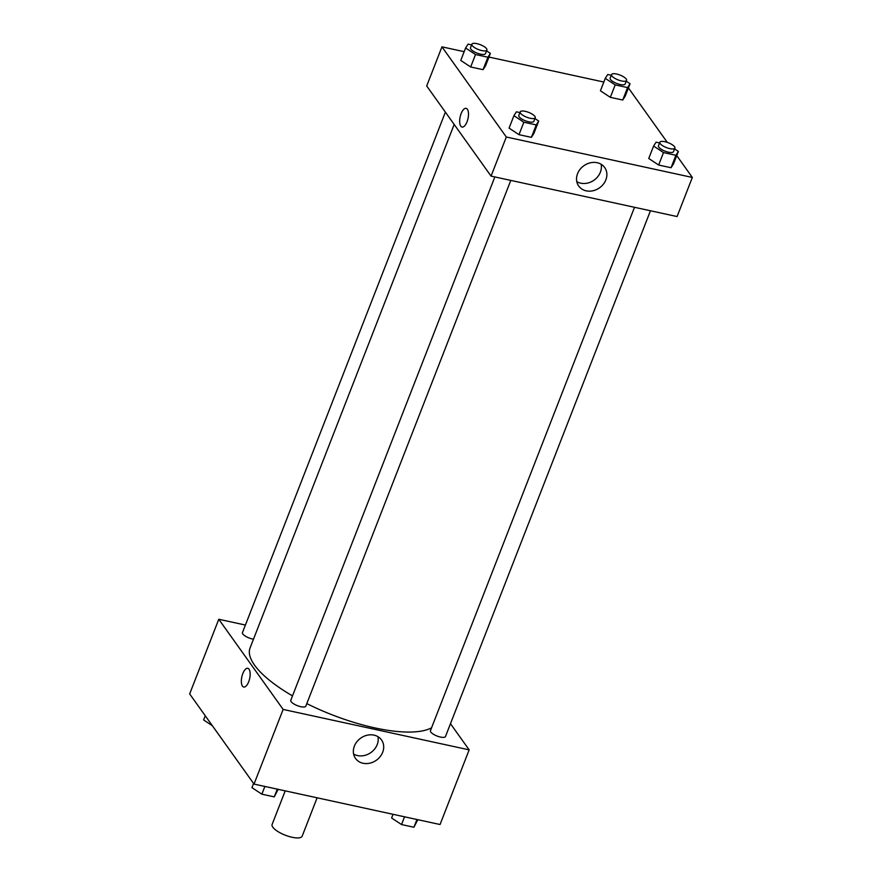 <?xml version="1.0" encoding="UTF-8"?>
<svg xmlns="http://www.w3.org/2000/svg" width="882" height="882" viewBox="0 0 882 882"><rect width="100%" height="100%" fill="white"/><g stroke="black" fill="none" stroke-linecap="round" stroke-linejoin="round"><path stroke-width="1.32" d="M285.217 790.867L272.108 824.472A16.13 5.204 21.3 0 0 285.25 835.177A16.13 5.204 21.3 0 0 302.162 836.191L317.123 797.802M450.47 723.681L469.158 749.865L440.052 824.527L254.027 784.087L189.663 693.925L218.769 619.263L245.405 625.051M248.691 681.786A9.57 4.013 102.3 0 1 243.719 687.034A9.57 4.013 102.3 0 1 241.844 676.825A9.57 4.013 102.3 0 1 247.787 668.313A9.57 4.013 102.3 0 1 248.691 681.786M469.158 749.865L283.133 709.426L254.027 784.087M283.133 709.426L218.769 619.263M247.798 668.313A9.57 4.013 -77.7 0 0 241.844 676.825A9.57 4.013 -77.7 0 0 243.73 687.034M363.042 763.261A15.942 13.539 -35.5 0 1 355.545 758.465A15.942 13.539 -35.5 0 1 360.661 738.179A15.942 13.539 -35.5 0 1 381.509 739.932A15.942 13.539 -35.5 0 1 380.153 756.646A15.942 13.539 -35.5 0 1 363.042 763.261M353.616 754.044A15.942 13.539 144.5 0 0 357.563 755.587A15.942 13.539 144.5 0 0 372.766 751.034A15.942 13.539 144.5 0 0 377.959 736.679M634.5 207.303L430.449 730.66A8.059 2.602 21.3 0 0 430.802 732.038A8.059 2.602 21.3 0 0 438.751 736.613A8.059 2.602 21.3 0 0 445.476 736.514L650.453 210.765M445.388 112.135L242.462 632.603A8.059 2.602 21.3 0 0 245.659 636.33A8.059 2.602 21.3 0 0 253.487 639.196M494.835 176.94L290.784 700.297A8.059 2.602 21.3 0 0 297.355 705.644A8.059 2.602 21.3 0 0 305.811 706.151L510.788 180.402M454.175 124.45L250.069 647.95A100.78 32.491 21.3 0 0 292.504 695.898M306.804 703.604A100.78 32.491 21.3 0 0 431.574 727.782M676.748 155.607L692.337 177.447L677.089 216.553L491.065 176.113L426.701 85.962L441.948 46.845L464.164 51.674M603.828 82.037L488.959 57.065M648.744 158.484L658.656 165.033L671.048 167.723L673.528 163.865L671.048 167.723L658.656 165.033L648.744 158.484L653.595 146.037L656.076 142.178L659.593 142.95M509.079 128.122L518.991 134.67L531.383 137.36L533.864 133.502L531.383 137.36L518.991 134.67L509.079 128.122L513.93 115.674L516.411 111.816L519.928 112.587M460.757 60.428L470.668 66.977L483.06 69.667L485.541 65.819L483.06 69.667L470.668 66.977L460.757 60.428L465.608 47.981L468.088 44.133L471.605 44.894M628.425 87.924L667.299 142.388M692.337 177.447L506.312 137.008L441.948 46.845M622.725 100.03L625.206 96.182L622.725 100.03L610.333 97.34L622.725 100.03L627.576 87.594L615.184 84.892L605.273 78.344L607.753 74.496L611.27 75.257M600.422 90.791L610.333 97.34L600.422 90.791L605.273 78.344M605.857 179.862A15.942 13.539 -35.5 0 1 593.024 190.755A15.942 13.539 -35.5 0 1 578.724 186.047A15.942 13.539 -35.5 0 1 583.84 165.761A15.942 13.539 -35.5 0 1 604.677 167.514A15.942 13.539 -35.5 0 1 605.857 179.862M506.312 137.008L491.065 176.113M466.115 108.354A9.57 4.013 -77.7 0 0 460.591 115.178A9.57 4.013 -77.7 0 0 460.79 126.148A9.57 4.013 102.3 0 1 460.591 115.178A9.57 4.013 102.3 0 1 466.115 108.354A9.57 4.013 102.3 0 1 468 118.552A9.57 4.013 102.3 0 1 462.047 127.063A9.57 4.013 102.3 0 1 460.79 126.148A9.57 4.013 -77.7 0 0 462.047 127.063M576.795 181.637A15.942 13.539 144.5 0 0 600.377 172.188A15.942 13.539 144.5 0 0 601.127 164.261M674.576 148.904L678.379 151.428L675.899 155.276L663.507 152.586L653.595 146.037M659.857 142.245L658.479 145.806A8.059 2.602 21.3 0 0 665.039 151.153A8.059 2.602 21.3 0 0 673.495 151.66L674.884 148.099A8.059 2.602 21.3 0 0 674.532 146.732A8.059 2.602 21.3 0 0 666.583 142.145A8.059 2.602 21.3 0 0 659.857 142.245A8.059 2.602 21.3 0 0 666.428 147.592A8.059 2.602 21.3 0 0 674.884 148.099M678.379 151.428L673.528 163.865M675.899 155.276L671.048 167.723M663.507 152.586L658.656 165.033M534.911 118.541L538.715 121.066L536.234 124.913L523.842 122.223L513.93 115.674M520.204 111.882L518.814 115.443A8.059 2.602 21.3 0 0 525.385 120.79A8.059 2.602 21.3 0 0 533.842 121.297L535.22 117.736A8.059 2.602 21.3 0 0 534.867 116.369A8.059 2.602 21.3 0 0 526.929 111.782A8.059 2.602 21.3 0 0 520.204 111.882A8.059 2.602 21.3 0 0 526.763 117.229A8.059 2.602 21.3 0 0 535.22 117.736M538.715 121.066L533.864 133.502M536.234 124.913L531.383 137.36M523.842 122.223L518.991 134.67M626.253 81.221L630.057 83.735L627.576 87.594M611.535 74.562L610.157 78.112A8.059 2.602 21.3 0 0 616.716 83.459A8.059 2.602 21.3 0 0 625.173 83.966L626.562 80.416A8.059 2.602 21.3 0 0 626.209 79.038A8.059 2.602 21.3 0 0 618.26 74.463A8.059 2.602 21.3 0 0 611.535 74.562A8.059 2.602 21.3 0 0 618.106 79.909A8.059 2.602 21.3 0 0 626.562 80.416M630.057 83.735L625.206 96.182M615.184 84.892L610.333 97.34M486.588 50.858L490.392 53.372L487.911 57.231L475.519 54.53L465.608 47.981M471.87 44.199L470.492 47.749A8.059 2.602 21.3 0 0 477.052 53.096A8.059 2.602 21.3 0 0 485.508 53.604L486.897 50.053A8.059 2.602 21.3 0 0 486.544 48.675A8.059 2.602 21.3 0 0 478.606 44.1A8.059 2.602 21.3 0 0 471.87 44.199A8.059 2.602 21.3 0 0 478.441 49.546A8.059 2.602 21.3 0 0 486.897 50.053M490.392 53.372L485.541 65.819M487.911 57.231L483.06 69.667M475.519 54.53L470.668 66.977M417.836 819.698L413.912 827.239L401.519 824.549L391.608 818L393.041 814.307M416.932 819.499L413.912 827.239M404.54 816.809L401.519 824.549M278.172 789.335L274.247 796.876L261.855 794.186L251.943 787.637L253.575 783.448M277.268 789.136L274.247 796.876M264.876 786.446L261.855 794.186M212.364 725.732L203.621 719.955L205.252 715.765"/></g></svg>

